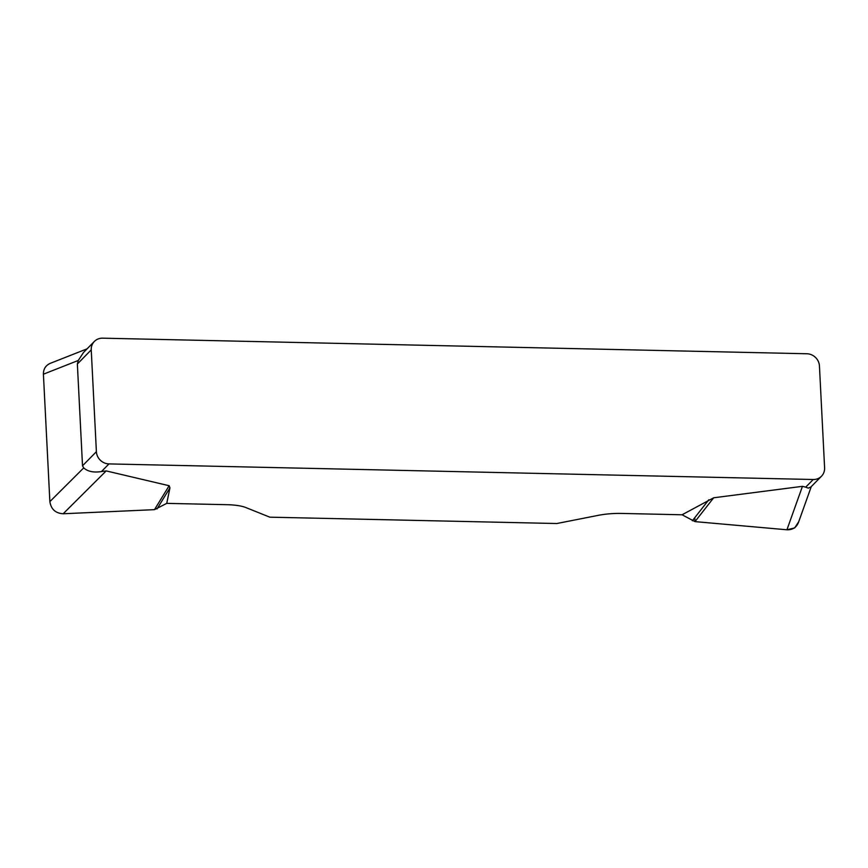 <?xml version="1.0" encoding="UTF-8"?>
<svg xmlns="http://www.w3.org/2000/svg" width="868" height="868" viewBox="0 0 868 868"><rect width="100%" height="100%" fill="white"/><g stroke="black" fill="none" stroke-linecap="round" stroke-linejoin="round"><path stroke-width="1.3" d="M82.514 465.801L96.391 451.675L91.238 349.88A12.412 11.544 44.5 0 1 94.352 341.45A12.412 11.544 44.5 0 1 102.608 338.173L806.86 353.753A12.412 11.544 44.5 0 1 819.446 366.003L824.6 467.787A12.412 11.544 44.5 0 1 821.475 476.228A12.412 11.544 44.5 0 1 813.229 479.505L108.977 463.913L101.447 471.574C93.56 472.745 87.646 471.519 83.729 467.885L82.514 465.801L77.36 364.007L78.283 360.459L83.426 352.592M101.447 471.574L106.178 470.912L169.151 485.733L169.944 487.87L166.743 503.364L154.482 509.657L63.18 513.758C55.509 513.281 51.071 509.234 49.867 501.617L43.411 374.195C43.389 369.03 45.657 365.417 50.225 363.356M798.397 522.666C796.303 527.603 792.473 529.968 786.929 529.784L694.997 521.614L682.064 514.778L621.748 513.433A31.031 8.04 177.1 0 0 598.226 515.353L556.833 523.523L269.829 517.176L245.894 507.563A31.031 8.04 177.1 0 0 227.069 504.699L166.743 503.364M682.064 514.778L713.67 497.787L802.455 486.33L805.699 487.165L813.229 479.505M96.391 451.675A12.412 11.544 44.5 0 0 108.977 463.913M810.896 486.991L808.282 488.141L805.699 487.165M692.371 520.767L708.798 499.794M694.997 521.614L713.67 497.787M157.032 508.919L169.944 487.87M154.482 509.657L169.151 485.733M694.801 517.664L694.997 521.614L786.853 529.773L794.687 527.918L798.766 521.614M91.238 349.88L77.36 364.007M786.929 529.784L802.455 486.33M106.178 470.912L63.18 513.758M78.283 360.459L43.411 374.195M49.867 501.617L83.729 467.885M94.352 341.45L83.545 352.451M810.669 487.23L821.475 476.228M798.451 522.493L811.276 486.612M50.42 363.28L87.104 348.827"/></g></svg>
